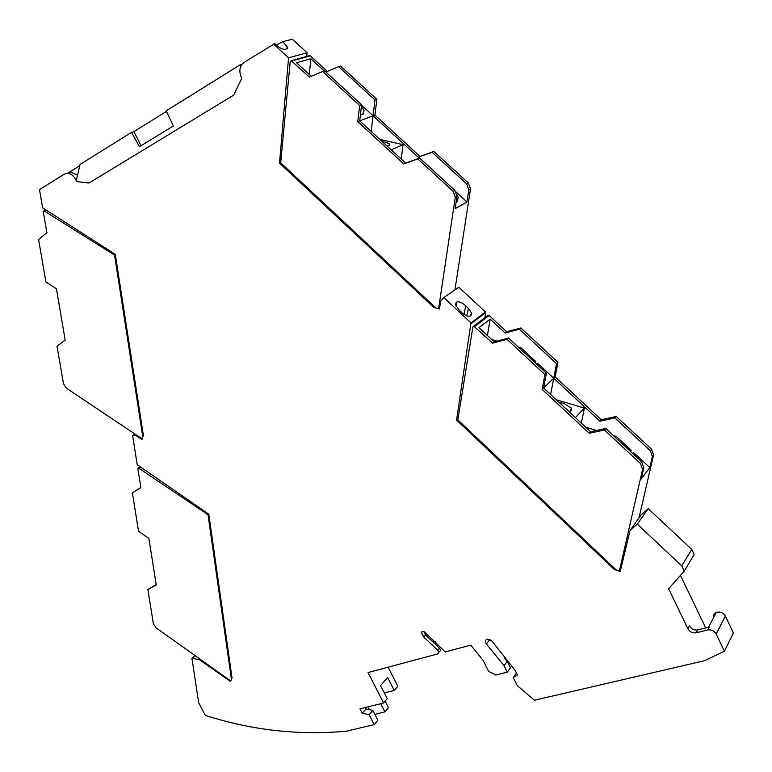 <?xml version="1.0" encoding="UTF-8"?>
<svg xmlns="http://www.w3.org/2000/svg" width="772" height="772" viewBox="0 0 772 772"><rect width="100%" height="100%" fill="white"/><g stroke="black" fill="none" stroke-linecap="round" stroke-linejoin="round"><path stroke-width="1.16" d="M231.436 679.331L230.703 680.952L156.04 627.819L153.339 623.612L147.877 589.528L156.243 584.993L148.89 538.412L138.545 531.261L132.379 492.777L140.871 487.586L137.899 468.768L138.391 467.9L208.025 514.731L231.436 679.331M208.025 514.731L208.768 514.171M156.176 584.558L147.877 589.528M132.379 492.777L140.851 487.479M142.82 436.942L142.135 438.843L66.296 388.104L63.487 383.703L57.012 346.184L65.176 340.095L56.433 288.747L45.924 281.954L38.6 239.503L46.87 232.652L43.328 211.875L43.965 210.804L114.546 255.069L142.82 436.942M114.546 255.069L115.346 254.731M369.113 714.689L372.808 710.365L365.976 708.918L362.251 713.222L369.113 714.689L374.169 724.58L346.609 731.171C298.861 735.552 251.768 730.283 205.333 715.383L198.655 702.674L191.939 658.391L199.272 659.577L230.471 681.473L232.034 677.99L208.797 514.191L137.213 464.715L132.601 435.514L136.335 435.775L141.923 439.451L143.38 435.369L115.289 254.364L42.595 207.793L39.497 189.603L64.25 174.202L67.125 173.324C70.551 173.391 73.33 175.321 75.463 179.123L76.727 181.584L88.925 183.07L233.655 95.139L241.781 78.319L241.221 77.181C238.693 70.831 239.725 65.823 244.309 62.175L274.774 43.676C278.933 47.69 282.571 49.62 285.679 49.476L287.483 47.217L282.813 41.64L276.212 45.075M362.251 713.222L360.003 708.841L383.578 702.974L368.051 672.537L437.348 654.048C438.814 653.208 438.921 651.935 437.666 650.227L439.442 648.123C440.696 649.821 440.59 651.086 439.114 651.935L438.525 652.639M507.3 672.171L504.058 665.657L507.223 661.401L510.456 667.886L507.3 672.171L495.798 675.037L488.57 671.273L483.127 660.388L470.746 645.141L445.241 651.944L423.876 631.38L421.271 632.104L423.76 637.035L437.666 650.227M504.058 665.657L486.379 643.916C484.961 641.725 485.212 640.113 487.122 639.091L491.571 640.663L515.04 670.241L517.404 674.989L513.226 677.517L517.211 685.536L534.427 700.233L704.547 660.697L724.416 651.221L716.165 634.024C714.216 630.792 711.408 629.431 707.741 629.971L696.228 632.799C692.6 633.32 689.821 631.978 687.9 628.765L668.61 588.727L684.243 571.087L681.744 565.866L637.286 524.13L630.02 530.538L620.225 571.492L614.3 569.475L456.57 420.055L470.978 322.889L443.823 297.558L440.658 301.225L439.422 308.993L433.796 307.42L279.512 163.124L288.554 57.832L273.52 43.994M713.55 617.687C713.154 615.255 714.071 613.499 716.31 612.437C720.131 611.395 723.142 612.621 725.352 616.114L733.4 632.953L724.416 651.221M384.34 692.957L394.26 690.438L397.821 686.25L388.133 667.182M374.835 714.322L384.871 711.871L388.451 707.625L385.141 701.14M282.813 41.64L292.327 39.218L307.073 52.747L306.735 56.385M443.823 297.558L458.848 287.252L485.463 311.985L484.961 317.61M637.286 524.13L648.21 508.661L641.069 515.001L630.02 530.538M648.21 508.661L691.741 549.384L694.182 554.489L684.243 571.087M705.704 627.964L680.45 575.372M89.089 182.964L76.727 181.584M76.959 181.507L76.341 180.33L80.056 164.426L131.568 132.369L133.855 131.665L141.083 145.667M79.757 165.71L68.795 172.523L70.947 172.021L77.528 175.234M166.491 111.38L133.855 131.665M240.874 66.16L240.189 64.79L166.221 110.811L173.391 125.932L139.423 146.68L131.568 132.369M240.189 64.79L241.983 64.308M687.9 628.765L689.473 625.918C691.394 629.112 694.153 630.444 697.772 629.923L709.246 627.086L707.741 629.971M691.741 549.384L681.744 565.866M471.267 323.487L485.742 312.573M485.463 311.985L470.978 322.889M470.264 315.922C468.43 316.8 465.767 315.825 462.264 312.988L459.35 310.267L455.586 304.921L456.734 302.074C458.8 301.215 461.762 302.441 465.603 305.751L468.498 308.443L471.576 313.181L470.264 315.922M468.498 308.443L466.655 315.767M457.999 418.791L456.57 420.055M614.3 569.475L614.879 568.646M433.796 307.42L434.665 306.822M280.69 162.651L279.512 163.124M288.554 57.832L307.073 52.747M435.157 641.378L433.266 641.899M435.032 643.607L436.913 643.095M423.76 637.035L425.565 634.96L423.77 631.409M425.565 634.96L439.442 648.123M394.26 690.438L387.66 677.459L380.577 685.575L387.255 698.66L383.578 702.974M384.871 711.871L380.702 703.688M191.939 658.391L195.084 655.611M199.272 659.577L199.89 659.027M132.601 435.514L134.994 434.057M136.972 435.389L136.335 435.775M374.169 724.58L377.846 720.218L372.808 710.365M365.976 708.918L365.272 707.528M369.209 709.603L368.447 706.737M516.449 673.068L513.226 677.517M507.223 661.401L504.618 658.198L505.042 657.638M506.557 660.581L507.252 660.427M403.795 163.973L357.774 121.619L359.655 105.503L322.628 71.516L309.379 77.075L291.227 60.708L290.195 61.75L280.68 162.786L435.948 308.028L438.573 308.752L455.277 197.371L453.096 191.282L417.835 158.916L403.795 163.973L405.638 163.124L359.723 120.876L373.059 115.781L418.25 157.266L420.016 156.446L374.922 115.076L376.842 99.289L340.558 66.074L338.599 66.672L374.97 99.964L376.842 99.289M439.567 308.057L438.573 308.752M309.167 55.7L310.363 55.845L327.309 71.391M420.016 156.446L433.845 151.447L468.382 183.051L466.722 183.948L432.098 152.258L433.845 151.447M454.92 289.944L470.495 189.005L468.382 183.051M361.479 105.841L364.046 110.531L362.579 114.584L360.418 114.96M361.557 105.233L373.059 115.781L374.97 99.964M417.835 158.916L419.65 158.067L454.833 190.356L456.995 196.426L455.152 208.681L466.983 201.984L468.836 189.922L466.722 183.948M456.194 192.083L466.983 201.984M457.014 194.563L458.23 197.381L457.14 201.463L456.175 201.888M432.098 152.258L418.25 157.266M371.168 131.404L373.059 115.781L374.922 115.076M401.208 159.051L403.09 144.692L379.766 139.327M338.599 66.672L325.861 71.999M311.251 76.283L296.564 62.773L310.875 58.72L324.269 71.014M310.875 58.72L309.292 74.479M381.204 140.639L389.349 143.669C390.217 144.721 389.455 145.512 387.071 146.043M403.09 144.692L391.24 149.874M357.774 121.619L359.723 120.876L361.605 104.799L359.655 105.503M419.65 158.067L405.638 163.124M322.628 71.516L324.665 70.899L361.605 104.799M589.21 433.295L542.127 389.358L544.916 374.584L507.03 339.323L492.613 343.154L473.738 326.151L472.879 327.01L457.825 419.872L616.567 570.257L619.337 571.193L642.545 469.444L640.519 463.576L604.447 429.994L589.21 433.295L590.58 431.76L543.604 387.949L553.746 378.241L599.96 421.232L601.272 419.756L555.164 376.881L557.953 362.377L520.839 327.955L506.654 331.777L489.158 315.507L487.383 315.767M620.813 569.032L619.337 571.193M601.272 419.756L616.239 416.455L651.558 449.217L650.352 450.78L614.956 417.932L616.239 416.455M639.013 517.887L653.537 454.969L651.558 449.217M543.864 370.849L537.746 363.361L553.746 378.241L556.535 363.708L557.953 362.377M545.717 376.794L545.495 377.933M604.447 429.994L605.779 428.46L641.773 461.945L643.79 467.803L641.233 479.007L649.792 467.591L652.34 456.541L650.352 450.78M639.834 460.141L633.397 452.334L649.792 467.591M614.956 417.932L599.96 421.232M550.629 394.492L553.746 378.241L555.164 376.881M581.326 423.124L584.394 408.06L556.265 399.751M585.726 427.234L596.505 430.477M613.412 435.553L616.288 436.421L631.139 450.23L622.724 444.228M492.613 343.154L494.205 341.871L478.997 327.685L490.152 319.097L505.129 333.012L519.334 329.19L556.535 363.708M490.152 319.097L487.412 335.53M520.058 348.693L521.061 347.834L518.292 347.053M497.158 341.079L491.706 339.535M521.061 347.834L535.546 361.315L527.17 355.313M519.334 329.19L520.839 327.955M505.129 333.012L506.654 331.777M559.121 402.424L563.676 403.38L571.299 407.934C572.149 409.585 571.415 410.849 569.109 411.737M584.394 408.06L575.429 417.623M615.429 437.444L616.288 436.421M542.127 389.358L543.604 387.949L546.393 373.204L544.916 374.584M605.779 428.46L590.58 431.76M507.03 339.323L508.594 338.03L494.205 341.871M508.594 338.03L546.393 373.204M140.369 467.205L139.037 468.064M46.407 210.245L44.438 210.939M76.727 178.679L75.463 179.123M464.223 314.474L465.603 305.751M456.098 306.175L456.734 302.074M456.049 302.556L455.654 305.133M697.772 629.923L696.228 632.799M725.352 616.114L716.165 634.024M489.959 639.361L486.379 643.916M291.922 61.007L310.363 55.845M470.495 189.005L468.836 189.922M456.995 196.426L455.277 197.371M454.833 190.356L453.096 191.282M474.751 326.488L489.158 315.507M653.537 454.969L652.34 456.541M643.79 467.803L642.545 469.444M630.801 451.745L631.139 450.23M633.397 452.334L632.934 453.733M535.257 362.85L535.546 361.315M537.746 363.361L537.351 364.789M641.773 461.945L640.519 463.576M139.935 466.906L138.391 467.9M46.108 210.042L43.965 210.804M471.026 315.352L471.576 313.181M287.309 48.877L287.483 47.217M716.31 612.437L708.503 627.279M67.125 173.324L70.947 172.021M291.227 60.708L309.688 55.555M389.146 145.3L389.349 143.669M458.23 197.381L457.275 201.386M364.046 110.531L363.313 114.188M473.738 326.151L488.165 315.169M570.701 410.897L571.299 407.934"/></g></svg>
